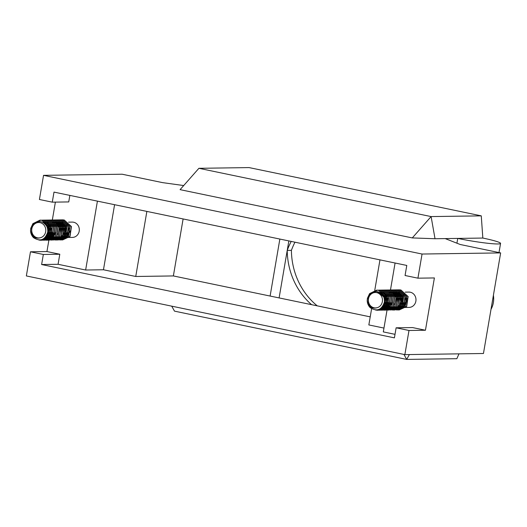 <?xml version="1.0" encoding="UTF-8"?>
<svg xmlns="http://www.w3.org/2000/svg" width="527" height="527" viewBox="0 0 527 527"><rect width="100%" height="100%" fill="white"/><g stroke="black" fill="none" stroke-linecap="round" stroke-linejoin="round"><path stroke-width="0.79" d="M370.224 316.865L173.37 275.937L135.742 276.477L103.463 269.765L85.637 270.022L58.075 264.29L59.795 254.231L46.936 251.557L48.886 240.167M183.699 185.55L162.56 182.625L122.139 174.22L43.543 175.346L39.42 199.489L52.278 202.164L53.998 192.105L406.785 265.443L405.065 275.502L417.931 278.177L434.386 277.94L425.447 330.245L408.992 330.482L396.126 327.807L394.407 337.866L41.62 264.528L58.075 264.29M395.013 334.335L383.307 331.905L387.029 310.133M383.959 328.077L368.841 324.935L371.607 308.75M41.62 264.528L43.339 254.469L30.474 251.794L46.936 251.557M408.992 330.482L404.861 354.625L26.35 275.937L30.474 251.794M404.861 354.625L483.457 353.498L500.65 252.907L460.229 244.502L445.203 238.593L435.019 238.738L412.292 237.921L180.089 189.648L198.903 168.304L249.067 167.586L481.27 215.859L431.106 216.577L198.903 168.304M43.543 175.346L422.055 254.034L417.931 278.177M422.055 254.034L500.65 252.907M270.114 296.049L279.857 239.054M288.849 240.925L279.106 297.92M173.37 275.937L183.113 218.942M291.22 241.419A69.939 63.846 -90.8 0 0 287.228 250.404A69.939 63.846 -90.8 0 0 311.602 304.678M369.717 316.76A69.939 63.846 -90.8 0 0 370.27 316.569M146.868 211.406L135.742 276.477M114.583 204.7L103.463 269.765M379.967 259.864L374.756 290.357M406.87 298.058L405.79 304.375M171.723 306.161L174.49 311.141L406.692 359.414L456.856 358.696L458.977 353.848M403.926 354.427L406.692 359.414L409.38 354.559M445.203 238.593L457.746 238.415L456.929 243.204M317.254 305.851A69.939 63.846 89.2 0 1 291.405 250.345A69.939 63.846 89.2 0 1 294.968 242.196M291.405 250.345L287.228 250.404M482.831 238.052L457.746 238.415A30.718 2.503 9.7 0 0 500.564 243.408A30.718 2.503 9.7 0 0 482.831 238.052L481.27 215.859M435.019 238.738L431.106 216.577L412.292 237.921M390.481 289.936L395.079 263.006M405.204 292.136L408.886 292.083A7.661 6.989 89.2 0 1 414.176 294.613A7.661 6.989 89.2 0 1 415.869 301.174A7.661 6.989 89.2 0 1 409.11 307.406L405.83 307.452M404.011 305.093A7.661 6.989 89.2 0 1 403.465 304.408M403.227 304.053A7.661 6.989 89.2 0 1 402.549 302.682M402.43 302.353A7.661 6.989 89.2 0 1 402.285 297.577M402.391 297.215A7.661 6.989 89.2 0 1 402.977 295.831M403.208 295.436A7.661 6.989 89.2 0 1 403.689 294.751M404.064 294.303A7.661 6.989 89.2 0 1 404.407 293.954M425.447 330.245L412.588 327.577L396.126 327.807M371.542 306.661A7.721 7.049 89.2 0 1 368.492 298.783A7.721 7.049 89.2 0 1 376.719 292.643A7.721 7.049 89.2 0 1 382.352 301.668A7.721 7.049 89.2 0 1 376.917 307.775A7.721 7.049 89.2 0 1 375.534 307.946A7.721 7.049 89.2 0 1 371.542 306.661C369.005 304.771 367.918 302.123 368.281 298.704C369.506 293.717 372.51 291.359 377.299 291.648C382.253 293.019 384.624 296.451 384.414 301.951C381.759 309.968 377.036 311.885 370.244 307.696A10.079 9.196 -90.8 0 1 367.194 300.64L367.398 298.328L369.579 293.631L376.667 290.127L378.505 290.305L385.738 296.879L384.288 306.78L377.609 310.271L375.534 310.021M391.699 296.398L392.253 295.449M392.549 295.034L392.977 294.527M394.532 293.243L395.178 292.887M395.27 292.841L395.915 292.577M391.778 296.609L392.351 295.581M392.628 295.179L393.076 294.626M394.624 293.295L395.27 292.933M395.362 292.887L396.008 292.61M405.513 297.801L405.77 301.332L404.321 304.929L401.884 306.977M403.919 302.294L402.654 304.955L400.54 306.826M400.217 307.004L398.412 307.564M398.201 307.59L397.582 307.63M390.217 296.418L390.77 295.469M391.074 295.054L391.495 294.553M393.05 293.262L393.695 292.907M393.788 292.867L394.433 292.597M390.303 296.629L390.869 295.601M391.146 295.199L391.594 294.646M393.149 293.322L393.788 292.953M393.88 292.907L394.525 292.63M402.437 302.314L401.172 304.975L399.064 306.852M398.735 307.024L396.93 307.584M396.719 307.616L396.1 307.649M402.556 297.841L402.621 302.314M401.969 304.007L398.919 307.017M398.616 307.162L396.903 307.61M396.706 307.63L396.284 307.649M388.735 296.438L389.288 295.489M389.591 295.08L390.02 294.573M392.305 292.887L392.951 292.623M393.781 292.38L394.433 292.274M394.776 292.235L396.139 292.274M396.363 292.307L398.307 292.926M398.662 293.111L402.364 297.847M388.821 296.655L389.387 295.621M389.664 295.219L390.112 294.672M392.398 292.926L393.043 292.65M395.388 292.215L396.106 292.248M396.324 292.274L398.162 292.768M398.491 292.92L401.818 296.088M400.955 302.34L399.69 304.995L397.582 306.872M388.669 303.756L387.991 301.655M401.073 297.867L401.146 302.333M400.487 304.026L397.437 307.043M386.548 298.526L387.088 296.82M387.259 296.457L387.813 295.509M388.109 295.1L388.537 294.593M390.823 292.907L391.469 292.643M392.299 292.406L392.951 292.294M394.624 292.268L393.307 292.268L394.657 292.294M394.881 292.327L396.824 292.946M397.18 293.131L400.889 297.867M386.574 299.817L387.18 297.03M387.338 296.675L387.905 295.647M388.182 295.239L388.63 294.692M390.915 292.946L391.561 292.669M392.398 292.419L393.043 292.301M394.842 292.294L396.679 292.795M397.015 292.94L400.336 296.108M387.187 303.776L386.508 301.675M388.788 305.779L388.34 305.285M388.037 304.889L387.444 303.921M387.279 303.565L386.587 300.845M384.987 299L385.606 296.839M385.777 296.484L386.331 295.535M386.627 295.12L387.055 294.613M389.341 292.926L389.987 292.663M392.24 292.261L393.175 292.32M393.399 292.347L395.349 292.966M395.705 293.15L399.407 297.887M385.092 299.837L385.705 297.05M385.856 296.694L386.423 295.667M386.706 295.258L387.147 294.712M389.44 292.972L390.079 292.696M390.915 292.445L391.561 292.32M391.824 292.294L393.142 292.287M393.359 292.314L395.197 292.814M395.533 292.966L398.86 296.134M399.591 297.887L399.848 301.418M391.66 307.715L391.041 307.689M390.83 307.663L390.296 307.57M390.204 307.551L389.776 307.432M389.46 307.327L388.807 307.037M388.577 306.912L388.056 306.589M387.213 305.897L386.792 305.443M386.462 305.041L385.889 304.151M385.705 303.796L385.026 301.694M384.921 300.871L384.908 299.837M398.109 297.907L398.181 302.379M388.636 306.839L388.149 306.516M387.305 305.798L386.858 305.311M386.554 304.909L385.962 303.941M385.797 303.592L385.105 300.864M383.906 297.412L384.124 296.859M390.764 292.281L391.693 292.34M391.917 292.373L393.867 292.986M394.222 293.17L397.925 297.907M383.999 297.689L384.223 297.07M384.308 296.859L384.941 295.687M385.224 295.285L385.665 294.731M390.948 292.281L391.66 292.314M391.877 292.333L393.722 292.834M394.051 292.986L397.378 296.154M390.178 307.735L389.558 307.709M389.348 307.689L388.814 307.597M388.722 307.57L388.294 307.452M387.977 307.346L387.325 307.057M387.095 306.938L386.574 306.609M385.731 305.917L385.309 305.469M384.98 305.061L384.321 304.007M396.627 297.926L396.699 302.399M390.362 307.735L389.651 307.696M389.374 307.663L388.906 307.57M388.814 307.544L388.34 307.406M388.07 307.307L387.417 307.004M387.154 306.859L386.666 306.543M385.823 305.818L385.382 305.331M385.072 304.935L384.414 303.815M384.315 303.611L384.17 303.269M389.282 292.307L390.211 292.36M390.435 292.393L392.384 293.005M392.74 293.196L396.442 297.933M389.466 292.301L390.184 292.333M390.395 292.36L392.24 292.854M392.569 293.005L395.896 296.174M388.695 307.755L388.076 307.728M387.865 307.709L387.332 307.616M387.24 307.597L386.811 307.478M386.495 307.366L385.843 307.076M385.612 306.958L385.092 306.628M384.255 305.937L383.597 305.205M395.402 301.477L395.217 302.419M388.88 307.755L388.168 307.722M387.892 307.682L387.424 307.59M387.332 307.57L386.858 307.425M386.587 307.327L385.935 307.024M385.672 306.879L385.184 306.562M384.341 305.844L383.689 305.08M387.213 307.781L386.594 307.755M386.383 307.728L385.85 307.636M385.757 307.616L385.329 307.498M385.013 307.386L384.361 307.096M384.137 306.977L383.616 306.648M383.518 306.582L382.931 306.108M393.926 301.497L393.735 302.439M387.398 307.775L386.686 307.742M386.41 307.702L385.942 307.61M385.85 307.59L385.375 307.445M385.105 307.346L384.453 307.05M384.196 306.905L383.702 306.582M383.61 306.516L383.004 306.003M392.068 302.465L390.803 305.12L388.695 306.997M388.366 307.169L386.561 307.735M386.35 307.761L385.118 307.775M384.901 307.748L384.374 307.656M384.275 307.636L383.847 307.518M383.531 307.406L382.879 307.122M382.786 307.07L382.398 306.846M392.444 301.523L392.253 302.458M391.601 304.151L388.551 307.169M388.247 307.307L386.535 307.761M386.337 307.781L385.211 307.761M384.927 307.722L384.466 307.636M384.367 307.61L383.893 307.472M383.623 307.373L382.971 307.07M382.879 307.017L382.464 306.767M381.199 293.434L381.844 293.078M381.937 293.032L382.582 292.768M383.412 292.531L384.064 292.419M381.298 293.486L381.937 293.124M382.029 293.078L382.674 292.801M383.504 292.551L384.157 292.432M390.586 302.485L389.321 305.146L387.213 307.017M386.884 307.195L385.079 307.755M384.868 307.781L383.636 307.794M383.425 307.775L382.892 307.676M382.8 307.656L382.147 307.465M390.962 301.543L390.77 302.485M390.118 304.178L387.068 307.188M386.765 307.327L385.053 307.781M384.855 307.801L383.728 307.781M383.445 307.748L382.984 307.656M382.892 307.63L382.24 307.425M389.11 302.505L387.839 305.166L385.731 307.043M385.402 307.215L383.597 307.775M383.392 307.808L382.773 307.84M389.479 301.563L388.024 305.159L385.586 307.208M385.283 307.353L383.577 307.801M383.373 307.821L382.958 307.84M380.454 292.571L381.1 292.465M381.192 292.452L381.871 292.413M380.547 292.59L381.192 292.472M381.284 292.459L382.055 292.406M387.628 302.531L386.357 305.186L384.249 307.063M387.74 298.058L387.813 302.524M387.154 304.217L384.104 307.234M379.71 292.472L383.498 293.137M383.854 293.322L387.556 298.058M379.802 292.478L383.346 292.986M383.682 293.131L387.009 296.299M386.146 302.551L384.881 305.205L381.792 307.531M386.258 298.078L386.331 302.544M379.802 292.505L386.074 298.078M379.756 292.478L380.514 292.584L385.527 296.326M377.431 292.472L378.847 292.61L384.446 297.643L384.848 301.628L383.531 305.041M381.113 293.381L384.631 297.643L385.033 301.628L383.169 305.732M367.194 300.64C368.505 306.721 371.746 309.099 376.917 307.775L375.567 307.946M367.582 298.328L369.763 293.631L376.851 290.127L378.689 290.305L385.922 296.879L384.473 306.773L377.793 310.271M371.377 293.236L377.365 290.153M371.97 292.808L377.457 290.16L379.987 290.285L387.213 296.859L385.771 306.754L378.485 310.232M377.549 290.146L380.171 290.278L387.404 296.859L385.955 306.754L378.577 310.225M378.933 290.12L381.469 290.265L388.695 296.839L387.253 306.734L379.967 310.212M379.677 290.087L381.653 290.258L388.88 296.833L387.437 306.734L380.059 310.205M379.875 310.205L379.223 310.126M380.415 290.1L382.945 290.239L390.178 296.813L388.735 306.714L381.449 310.192M381.159 290.067L383.129 290.239L390.362 296.813L388.919 306.707L381.541 310.179M381.35 310.186L380.705 310.107M381.443 310.172L380.797 310.087M381.897 290.081L384.427 290.219L391.66 296.793L390.217 306.694L382.925 310.172M382.642 290.041L384.611 290.219L391.844 296.793L390.402 306.688L383.017 310.159M382.833 310.166L382.187 310.087M382.925 310.153L382.279 310.067M383.379 290.054L385.909 290.199L393.142 296.773L391.693 306.668L385.013 310.166L383.755 310.047M384.117 290.021L386.093 290.199L393.326 296.773L391.884 306.668L384.499 310.139M384.315 310.139L383.663 310.067M384.862 290.034L387.391 290.179L394.624 296.754L393.175 306.648L385.889 310.126M385.599 290.002L387.576 290.173L394.809 296.747L393.359 306.648L385.981 310.12M385.797 310.12L385.145 310.041M385.889 310.113L385.237 310.028M386.344 290.015L388.873 290.153L396.106 296.734L394.657 306.628L387.371 310.107M387.082 289.982L389.058 290.153L396.291 296.727L394.842 306.628L387.464 310.1M386.225 309.948L385.883 309.863M385.79 309.843L385.138 309.632M385.046 309.599L384.394 309.323M384.302 309.277L383.649 308.914M383.551 308.862L382.898 308.407M382.806 308.335L382.207 307.821M387.826 289.995L390.355 290.133L397.582 296.708L396.139 306.609L388.854 310.087M388.564 289.962L390.54 290.133L397.773 296.708L396.324 306.602L388.946 310.074M388.761 310.08L388.109 310.001M389.308 289.969L391.838 290.113L399.064 296.688L397.621 306.589L390.336 310.067M390.046 289.936L392.022 290.113L399.249 296.688L397.806 306.582L390.428 310.054M390.784 289.949L393.313 290.094L400.546 296.668L399.104 306.562L391.818 310.041M391.528 289.916L393.504 290.087L400.731 296.668L399.288 306.562L391.91 310.034M392.266 289.929L394.795 290.074L402.029 296.648L400.586 306.543L393.906 310.041L392.648 309.922M393.01 289.896L394.98 290.067L402.213 296.642L400.77 306.543L393.386 310.014M393.201 310.014L392.556 309.935M393.748 289.909L396.278 290.048L403.511 296.622L402.068 306.523L394.776 310.001M394.492 289.876L396.462 290.048L403.695 296.622L402.253 306.516L394.868 309.988M394.683 309.995L394.038 309.916M395.23 289.89L397.76 290.028L404.993 296.602L403.544 306.503L396.258 309.981M395.968 289.85L397.944 290.028L405.177 296.602L403.728 306.497L396.35 309.968M396.712 289.863L399.242 290.008L406.475 296.582L405.026 306.477L398.346 309.975L397.088 309.856M397.45 289.83L399.426 290.008L406.66 296.582L405.21 306.477L397.832 309.948M397.648 309.948L396.996 309.876M398.195 289.843L400.724 289.988L407.957 296.563L406.508 306.457L399.222 309.935M398.932 289.81L400.909 289.982L408.142 296.556L406.692 306.457L399.314 309.929M399.13 309.929L398.478 309.85M399.222 309.922L398.57 309.836M405.401 302.274L404.137 304.929L402.022 306.806M401.699 306.977L399.894 307.544M399.683 307.57L399.064 307.61M393.182 296.372L393.735 295.423M394.031 295.015L394.459 294.507M395.283 293.743L395.731 293.407M396.014 293.223L396.66 292.867M401.574 307.116L399.868 307.57M399.664 307.59L399.249 307.603M393.261 296.589L393.827 295.561M394.11 295.153L394.552 294.606M395.375 293.809L395.797 293.486M396.106 293.275L396.752 292.907M396.844 292.86L397.49 292.59M398.32 292.333L398.965 292.215M399.058 292.202L399.822 292.156M393.636 302.788L394.341 304.184M400.197 307.544L401.258 307.452M401.488 307.412L403.425 306.655M403.781 306.431L407.048 300.864M97.416 201.13L85.637 270.022M43.339 254.469L59.795 254.231M52.278 202.164L68.741 201.927L69.854 195.398M52.338 219.97L55.388 202.118M68.53 222.15L72.219 222.098A7.661 6.989 89.2 0 1 77.502 224.621A7.661 6.989 89.2 0 1 79.202 231.182A7.661 6.989 89.2 0 1 72.436 237.413L69.156 237.46M67.337 235.108A7.661 6.989 89.2 0 1 66.791 234.423M66.56 234.067A7.661 6.989 89.2 0 1 65.875 232.69M65.756 232.361A7.661 6.989 89.2 0 1 65.611 227.592M65.723 227.223A7.661 6.989 89.2 0 1 66.303 225.846M66.534 225.451A7.661 6.989 89.2 0 1 67.015 224.759M67.39 224.318A7.661 6.989 89.2 0 1 67.733 223.968M34.868 236.669A7.721 7.049 89.2 0 1 31.824 228.797A7.721 7.049 89.2 0 1 40.045 222.651A7.721 7.049 89.2 0 1 45.678 231.676A7.721 7.049 89.2 0 1 40.243 237.789A7.721 7.049 89.2 0 1 38.86 237.954A7.721 7.049 89.2 0 1 34.868 236.669C32.331 234.785 31.245 232.13 31.613 228.711C32.832 223.725 35.836 221.373 40.625 221.656C45.579 223.026 47.95 226.465 47.746 231.966C45.091 239.983 40.368 241.893 33.576 237.71A10.079 9.196 -90.8 0 1 30.52 230.648L30.724 228.343L32.911 223.639L39.993 220.141L41.831 220.319L49.064 226.893L47.621 236.788L40.941 240.286L38.86 240.029M55.032 226.406L55.585 225.457M55.882 225.049L56.31 224.542M57.865 223.25L58.504 222.895M58.596 222.855L59.241 222.592M55.111 226.623L55.678 225.589M55.954 225.187L56.402 224.64M57.957 223.31L58.596 222.941M58.688 222.895L59.334 222.618M68.846 227.809L68.918 232.282M67.252 232.308L65.98 234.963L63.872 236.84M63.543 237.012L61.738 237.578M61.534 237.605L60.915 237.644M53.55 226.426L54.103 225.477M54.4 225.069L54.828 224.561M56.382 223.277L57.021 222.921M57.114 222.875L57.759 222.611M53.629 226.643L54.195 225.615M54.479 225.207L54.92 224.66M56.475 223.329L57.12 222.961M57.212 222.914L57.851 222.638M65.77 232.328L64.498 234.983L62.39 236.86M62.061 237.031L60.262 237.598M60.052 237.624L59.432 237.664M65.882 227.855L66.138 231.386L64.689 234.983L62.245 237.031M61.942 237.17L60.236 237.624M60.032 237.644L59.617 237.657M52.068 226.452L52.621 225.503M52.917 225.088L53.346 224.581M55.638 222.895L56.277 222.631M57.114 222.394L57.759 222.282M58.108 222.249L59.465 222.289M59.689 222.315L61.639 222.934M61.995 223.119L65.697 227.855M52.147 226.663L52.713 225.635M52.996 225.227L53.438 224.68M55.73 222.941L56.376 222.664M58.721 222.229L59.432 222.262M59.65 222.282L61.494 222.783M61.824 222.934L65.15 226.103M64.287 232.348L63.023 235.002L60.908 236.88M51.995 233.764L51.317 231.663M64.399 227.875L64.472 232.348M63.813 234.041L60.77 237.051M53.596 235.767L53.155 235.279M52.845 234.877L52.259 233.909M52.087 233.56L51.396 230.833M49.795 228.995L50.414 226.827M50.585 226.472L51.139 225.523M51.435 225.108L51.863 224.601M54.156 222.914L54.801 222.651M55.631 222.414L56.277 222.302M56.626 222.269L57.983 222.308L56.639 222.282M58.207 222.341L60.157 222.954M60.513 223.138L64.215 227.875M49.9 229.825L50.513 227.038M50.664 226.682L51.231 225.655M51.514 225.253L51.956 224.7M54.248 222.961L54.894 222.684M55.724 222.434L56.369 222.315M58.168 222.302L60.012 222.802M60.341 222.954L63.668 226.123M50.52 233.784L49.834 231.682M62.917 227.895L62.99 232.367M52.114 235.786L51.672 235.299M51.363 234.904L50.776 233.929M50.605 233.58L49.913 230.852M48.313 229.014L48.939 226.854M49.103 226.491L49.657 225.543M49.953 225.134L50.381 224.627M52.674 222.941L53.319 222.671M55.572 222.275L56.501 222.328M56.725 222.361L58.675 222.98M59.031 223.165L62.733 227.901M48.418 229.851L49.031 227.065M49.182 226.709L49.755 225.675M50.032 225.273L50.48 224.726M52.766 222.98L53.411 222.704M54.241 222.453L54.887 222.335M55.157 222.302L56.475 222.302M56.685 222.328L58.53 222.822M58.859 222.974L62.186 226.142M54.986 237.723L54.367 237.697M54.156 237.677L53.622 237.585M53.53 237.565L53.102 237.446M52.786 237.334L52.133 237.045M51.909 236.926L51.389 236.597M50.546 235.905L50.118 235.457M49.795 235.055L49.222 234.159M49.037 233.81L48.352 231.709M48.247 230.879L48.234 229.851M61.435 227.921L61.507 232.387M51.969 236.847L51.481 236.531M50.638 235.813L50.19 235.319M49.887 234.923L49.294 233.948M49.123 233.599L48.431 230.879M47.232 227.427L47.456 226.873M54.09 222.295L55.019 222.348M55.249 222.381L57.193 223M57.548 223.184L61.251 227.921M47.325 227.697L47.549 227.084M47.641 226.867L48.273 225.701M48.55 225.292L48.998 224.746M54.274 222.295L54.992 222.322M55.21 222.348L57.048 222.849M57.377 222.993L60.704 226.162M53.504 237.749L52.891 237.723M52.674 237.697L52.147 237.605M52.048 237.585L51.62 237.466M51.303 237.354L50.651 237.071M50.427 236.946L49.907 236.623M49.064 235.925L48.636 235.477M48.313 235.075L47.647 234.021M59.959 227.941L60.025 232.407M53.688 237.743L52.983 237.71M52.7 237.67L52.239 237.578M52.14 237.558L51.666 237.413M51.396 237.315L50.744 237.018M50.487 236.873L49.999 236.551M49.156 235.832L48.708 235.338M48.405 234.943L47.74 233.823M47.641 233.619L47.502 233.283M52.608 222.315L53.543 222.368M53.767 222.401L55.71 223.02M56.066 223.204L59.768 227.941M52.792 222.315L53.51 222.341M53.728 222.368L55.566 222.868M55.895 223.02L59.222 226.182M52.021 237.769L51.409 237.743M51.198 237.717L50.664 237.624M50.572 237.605L50.144 237.486M49.821 237.381L49.169 237.091M48.945 236.966L48.425 236.643M47.582 235.951L46.923 235.22M58.734 231.491L58.543 232.427M52.206 237.763L51.501 237.73M51.218 237.69L50.757 237.605M50.664 237.578L50.184 237.44M49.913 237.341L49.261 237.038M49.004 236.893L48.517 236.57M47.674 235.852L47.015 235.095M50.546 237.789L49.927 237.763M49.716 237.743L49.182 237.644M49.09 237.624L48.662 237.506M48.346 237.4L47.687 237.11M47.463 236.985L46.943 236.663M46.85 236.597L46.264 236.122M57.252 231.511L57.068 232.453M50.73 237.789L50.019 237.749M49.742 237.717L49.274 237.624M49.182 237.598L48.708 237.46M48.438 237.361L47.779 237.058M47.522 236.913L47.035 236.597M46.943 236.524L46.33 236.01M55.401 232.473L54.129 235.134L52.021 237.012M51.692 237.183L49.894 237.743M48.234 237.763L47.7 237.67M47.608 237.644L47.18 237.532M46.863 237.42L46.211 237.13M46.112 237.084L45.724 236.86M55.77 231.531L55.585 232.473M54.927 234.166L51.877 237.176M51.574 237.321L49.867 237.769M48.26 237.736L47.792 237.644M47.7 237.624L47.226 237.479M46.956 237.381L46.304 237.078M46.205 237.031L45.79 236.781M44.531 223.441L45.177 223.086M45.269 223.046L45.908 222.783M46.745 222.539L47.39 222.434M47.74 222.394L48.168 222.381M44.624 223.501L45.269 223.132M45.362 223.086L46.007 222.809M46.837 222.559L47.483 222.44M47.753 222.407L48.352 222.374M53.919 232.499L52.654 235.154L50.539 237.031M50.21 237.203L48.412 237.769M46.751 237.782L46.218 237.69M46.126 237.67L45.474 237.473M54.288 231.551L54.103 232.493M53.444 234.186L50.394 237.203M50.091 237.341L48.385 237.789M46.778 237.756L46.31 237.664M46.218 237.644L45.566 237.44M52.436 232.519L51.172 235.174L49.057 237.051M48.734 237.222L46.929 237.789M46.719 237.815L46.31 237.848M52.805 231.577L52.621 232.512M51.962 234.205L48.919 237.222M48.609 237.361L46.903 237.815M46.699 237.835L46.284 237.848M43.781 222.585L44.426 222.473M44.518 222.46L45.203 222.42M43.873 222.605L44.518 222.48M44.611 222.473L45.388 222.42M50.954 232.539L49.69 235.194L47.575 237.071M51.066 228.066L51.139 232.539M50.487 234.232L47.437 237.242M43.036 222.486L46.824 223.145M47.18 223.329L50.882 228.066M43.135 222.493L46.679 222.993M47.008 223.145L50.335 226.314M49.472 232.559L48.207 235.22L45.118 237.539M49.584 228.086L49.657 232.559M43.135 222.513L49.4 228.092M43.082 222.486L43.846 222.598L48.853 226.333M44.933 223.823L47.773 227.657L48.181 231.643L46.863 235.055M44.446 223.395L47.964 227.657L48.365 231.636L46.495 235.74M30.52 230.648C31.837 236.728 35.072 239.113 40.243 237.789L38.86 237.954M30.915 228.343L33.096 223.639L40.177 220.134L42.015 220.312L49.248 226.887L47.805 236.788L41.126 240.279M34.71 223.244L40.691 220.161M35.296 222.816L40.783 220.167L43.313 220.293L50.546 226.867L49.097 236.768L41.811 240.246M40.875 220.161L43.497 220.293L50.73 226.867L49.288 236.761L41.903 240.233M42.265 220.128L44.795 220.273L52.028 226.847L50.579 236.748L43.293 240.226M43.003 220.095L44.979 220.273L52.213 226.847L50.763 236.742L43.385 240.213M43.201 240.22L42.549 240.141M43.748 220.108L46.277 220.253L53.51 226.827L52.061 236.722L44.775 240.2M44.485 220.075L46.462 220.246L53.695 226.827L52.245 236.722L44.867 240.193M44.683 240.193L44.031 240.121M44.775 240.187L44.123 240.101M45.23 220.088L47.759 220.233L54.986 226.808L53.543 236.702L46.863 240.2L45.605 240.081M45.968 220.055L47.944 220.227L55.177 226.801L53.728 236.702L46.35 240.174M46.165 240.174L45.513 240.095M46.712 220.069L49.242 220.207L56.468 226.781L55.025 236.682L48.346 240.18L47.087 240.055M47.45 220.036L49.426 220.207L56.652 226.781L55.21 236.676L47.832 240.154M47.647 240.154L46.995 240.075M48.188 220.049L50.717 220.187L57.95 226.762L56.508 236.663L49.222 240.141M48.932 220.009L50.908 220.187L58.135 226.762L56.692 236.656L49.314 240.128M49.123 240.134L48.477 240.055M49.215 240.121L48.57 240.035M49.67 220.022L52.199 220.167L59.432 226.742L57.99 236.636L50.697 240.114M50.414 219.99L52.384 220.167L59.617 226.742L58.174 236.636L50.79 240.108M49.558 239.956L49.215 239.877M49.123 239.851L48.471 239.647M48.372 239.614L47.72 239.33M47.628 239.284L46.975 238.929M46.883 238.869L46.224 238.415M46.132 238.342L45.533 237.829M51.152 220.003L53.682 220.148L60.915 226.722L59.465 236.616L52.18 240.095M51.89 219.97L53.866 220.141L61.099 226.715L59.656 236.616L52.272 240.088M52.087 240.088L51.435 240.009M52.634 219.983L55.164 220.128L62.397 226.702L60.948 236.597L53.662 240.075M53.372 219.95L55.348 220.121L62.581 226.696L61.132 236.597L53.754 240.068M54.116 219.963L56.646 220.102L63.879 226.676L62.43 236.577L55.144 240.055M54.854 219.93L56.83 220.102L64.063 226.676L62.614 236.57L55.236 240.042M55.599 219.937L58.128 220.082L65.355 226.656L63.912 236.557L56.626 240.035M56.336 219.904L58.313 220.082L65.546 226.656L64.096 236.551L56.718 240.022M56.534 240.029L55.882 239.95M56.626 240.016L55.974 239.93M57.081 219.917L59.61 220.062L66.837 226.636L65.394 236.531L58.108 240.009M57.818 219.884L59.795 220.055L67.021 226.636L65.579 236.531L58.201 240.002M58.016 240.002L57.364 239.93M58.556 219.897L61.086 220.042L68.319 226.617L66.876 236.511L59.591 239.989M59.301 219.864L61.277 220.036L68.503 226.61L67.061 236.511L59.683 239.983M60.038 219.878L62.568 220.016L69.801 226.59L68.358 236.491L61.066 239.969M60.783 219.845L62.753 220.016L69.986 226.59L68.543 236.485L61.158 239.963M60.974 239.963L60.328 239.884M61.066 239.95L60.421 239.864M61.521 219.858L64.05 219.996L71.283 226.57L69.841 236.471L62.548 239.95M62.265 219.818L64.235 219.996L71.468 226.57L70.025 236.465L62.641 239.937M62.456 239.943L61.811 239.864M62.548 239.93L61.903 239.844M68.727 232.282L67.463 234.943L65.355 236.821M65.025 236.992L63.22 237.552M63.009 237.585L62.39 237.618M56.508 226.386L57.061 225.437M57.364 225.022L57.792 224.522M58.609 223.751L59.064 223.415M59.347 223.231L59.986 222.875M68.26 233.975L65.21 236.985M64.907 237.13L63.2 237.578M62.996 237.598L62.581 237.618M56.593 226.603L57.16 225.569M57.436 225.167L57.884 224.614M58.701 223.823L59.129 223.494M59.439 223.29L60.078 222.921M60.17 222.875L60.816 222.598M61.646 222.348L62.298 222.229M62.39 222.216L63.148 222.163M56.969 232.796L57.667 234.199M64.525 237.525L63.55 237.539L64.59 237.466M64.814 237.42L66.758 236.663M67.113 236.445L70.374 230.879M493.404 295.291A20.158 18.399 89.2 0 1 493.384 302.551A20.158 18.399 89.2 0 1 491.006 309.329M500.564 243.408L499.003 252.565M405.645 307.452L404.347 307.472M404.163 307.472L402.865 307.491M402.681 307.498L401.383 307.511M401.199 307.518L400.217 307.531M493.529 294.58L490.914 309.85M68.971 237.466L67.673 237.479M67.489 237.486L66.191 237.506M66.007 237.506L64.716 237.525"/></g></svg>
